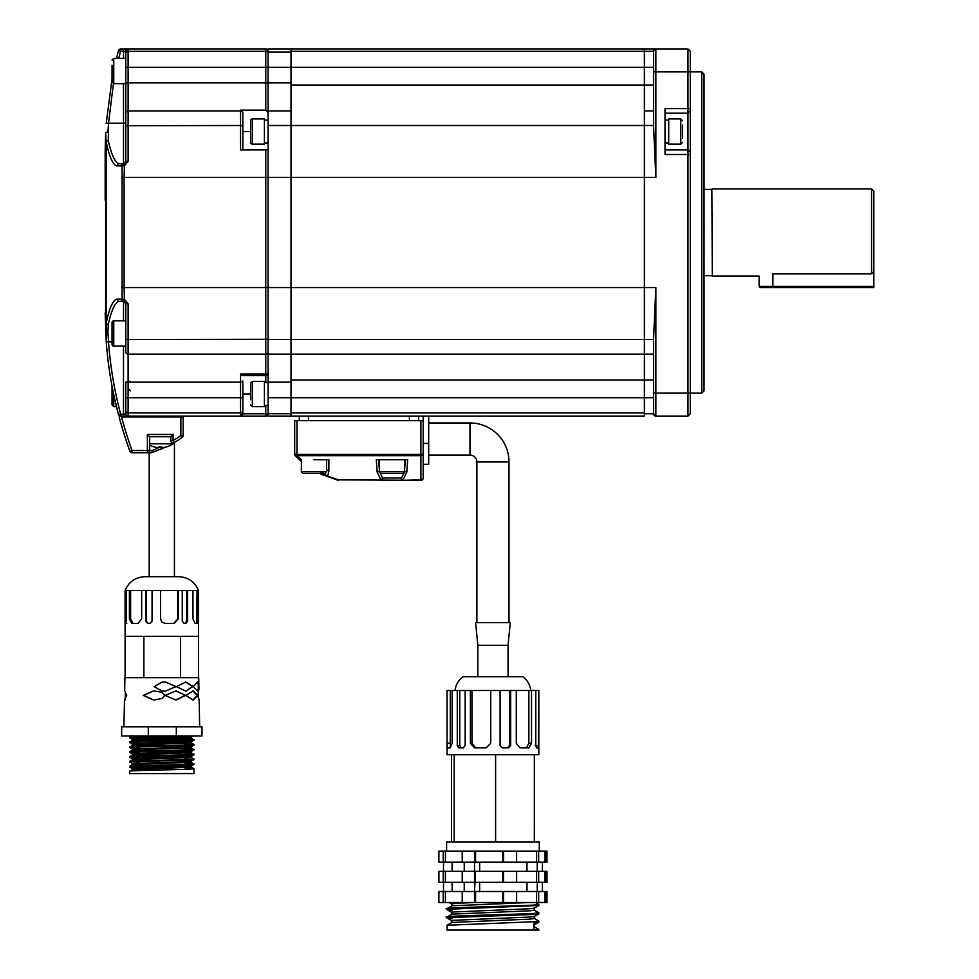 <?xml version="1.0" encoding="UTF-8"?>
<svg xmlns="http://www.w3.org/2000/svg" width="979" height="979" viewBox="0 0 979 979"><rect width="100%" height="100%" fill="white"/><g stroke="black" fill="none" stroke-linecap="round" stroke-linejoin="round"><path stroke-width="1.47" d="M873.843 271.464L871.555 273.887L871.555 188.923L873.843 191.211L873.843 287.593L760.267 287.593L759.117 286.443L759.117 276.115L712.308 276.115L711.843 189.375L704.048 189.375M712.308 276.115L711.843 189.375M759.117 286.443L772.884 286.443L772.884 273.887C755.115 276.323 755.115 276.323 772.884 273.887L871.555 273.887M704.048 390.841L701.747 393.142L701.747 71.895L704.048 74.196L704.048 390.841M665.035 149.909L687.98 149.909L687.98 71.895L655.857 71.895L655.857 177.444L653.568 126.242L653.568 51.251L655.857 48.95L687.98 48.95L690.281 51.251L690.281 71.895L701.747 71.895M687.98 48.95L687.98 71.895L690.281 71.895L690.281 393.142L701.747 393.142M653.568 85.063L644.39 85.063L644.39 67.306L644.39 85.063L291.02 85.063L291.02 67.306L291.02 177.444L644.39 177.444L644.39 379.974L644.39 85.063L644.39 177.444L655.857 177.444M644.39 412.918L644.39 416.087L291.02 416.087L291.02 412.918L644.39 412.918L644.39 397.731L644.39 413.725L653.568 413.787L653.568 338.795L655.857 287.593L655.857 416.087L687.98 416.087L687.98 149.909L690.281 152.21M690.281 154.498L665.035 154.498L665.035 108.608L690.281 108.608M653.568 71.895L655.857 71.895L655.857 48.95A2.301 2.301 0 0 0 653.568 51.251A2.301 2.301 0 0 1 655.857 48.95L644.39 48.95L644.39 51.312L291.02 51.312L291.02 67.306L644.39 67.306L644.39 51.312L644.39 67.306L653.568 67.306M653.568 379.974L291.02 379.974L291.02 397.731L644.39 397.731L644.39 379.974L644.39 397.731L653.568 397.731M653.568 393.142L690.281 393.142L690.281 413.787L687.98 416.087M655.857 416.087L653.568 413.787A2.301 2.301 0 0 0 655.857 416.087A2.301 2.301 0 0 1 653.568 413.787A2.301 2.301 0 0 0 655.857 416.087M653.568 354.129L291.02 354.129L291.02 177.444L291.02 287.593L655.857 287.593M653.568 110.908L644.39 110.908M690.281 110.908L687.98 113.197L665.035 113.197M644.39 48.95L291.02 48.95L644.39 48.95L644.39 51.312L653.568 51.312M127.76 49.28L123.513 49.195L128.102 49.342L128.102 161.327L124.382 165.843L124.113 177.444L268.075 177.444L268.075 110.908L291.02 110.908L291.02 177.444L268.075 177.444L268.075 287.593L291.02 287.593L291.02 412.918M291.02 48.95L291.02 52.107L268.075 52.107L268.075 48.95L291.02 48.95M268.075 52.107L268.075 67.306L291.02 67.306L291.02 52.107M268.075 397.731L291.02 397.731L291.02 413.725L268.075 413.725L268.075 287.593L265.774 287.593L265.774 149.909L268.075 149.909M291.02 416.087L268.075 416.087L268.075 413.725M268.075 110.908L268.075 82.909L265.774 82.909L265.774 48.95L120.686 48.95A2.301 2.301 0 0 0 118.459 50.651L118.459 50.651A2.301 2.301 0 0 1 120.686 48.95M121.225 165.916L117.039 165.916C113.087 165.329 109.452 157.301 106.148 141.845L106.148 323.192C109.452 307.736 113.087 299.709 117.039 299.121L122.081 299.207L122.081 165.83L121.225 165.916A2.301 2.288 -90 0 1 123.513 163.677L119.291 163.677L123.941 163.64L125.801 161.388L125.801 67.306L268.075 67.306L268.075 82.909L291.02 82.909M277.253 354.129L268.075 354.129L277.253 354.129M291.02 354.129L268.075 354.129L291.02 354.129M242.829 144.647L242.829 121.702L242.829 144.647M114.935 400.105L118.459 414.386C112.132 390.694 108.045 366.476 106.221 341.732L105.157 312.827A13.767 1.224 180 0 0 106.001 313.256L105.989 159.846M125.801 125.716L240.54 125.508L240.54 149.909L265.774 149.909M128.102 110.908A2.301 2.301 0 0 0 125.801 113.197A2.301 2.301 0 0 1 128.102 110.908L240.54 110.908A2.301 2.301 0 0 1 242.829 113.197L242.829 149.909M242.829 380.917L242.829 413.787L268.075 413.787A2.301 2.301 0 0 1 265.774 416.087L240.54 416.087L265.774 416.087L265.774 405.477M121.225 299.121A2.301 2.288 90 0 0 123.513 301.361L119.291 301.361L123.941 301.397L125.801 303.649L125.801 351.84A2.301 2.301 0 0 0 128.102 354.129L128.102 416.087L123.513 416.087L128.102 416.087A2.301 2.301 0 0 1 125.801 413.787L123.513 414.239L125.801 413.787L125.801 397.731L125.801 413.787A2.301 2.301 0 0 0 128.102 416.087L240.54 416.087A2.301 2.301 0 0 0 242.829 413.787L240.54 416.087L240.54 374.015L242.755 375.655L265.774 375.655L265.774 287.593L124.113 287.593L124.382 299.195L128.102 303.71L128.102 339.529L268.075 339.321M123.513 414.239L123.513 416.087L120.686 416.087A2.301 2.301 0 0 1 118.459 414.386L120.686 414.239C114.384 390.633 110.321 366.501 108.51 341.842C110.321 366.501 114.384 390.633 120.686 414.239L123.513 414.239L123.513 346.101M112.034 341.842L108.51 341.842L107.923 332.774A2.301 0.722 177.2 0 1 105.634 332.162L105.634 132.875A2.301 0.722 2.8 0 1 107.923 132.263L108.51 123.195L108.29 140.768C111.655 155.514 115.326 163.15 119.291 163.677A2.301 2.252 -90 0 0 117.039 165.916M117.039 299.121A2.301 2.252 90 0 0 119.291 301.361C115.326 301.887 111.655 309.523 108.29 324.269L107.923 332.774M112.034 78.846L106.221 123.305L108.51 123.195L113.429 83.619L108.51 123.195L123.513 123.195L123.513 83.656M118.74 58.41L120.613 51.03L118.74 58.41M125.801 67.306L125.801 51.642L118.398 50.896L116.477 58.41M125.801 410.752A2.301 2.166 0 0 0 128.102 412.918L240.54 412.918A2.301 2.166 -0 0 0 242.829 410.752L242.829 397.731L125.801 397.731L125.801 382.128L242.829 382.128M268.075 53.6A2.301 2.288 180 0 0 265.774 51.312L128.102 51.312A2.301 2.288 180 0 0 125.801 53.6L125.801 51.642A2.301 2.288 180 0 1 128.102 49.342M125.801 339.321L128.102 339.529L128.102 354.129L265.774 354.129A2.301 2.301 0 0 0 268.075 351.84A2.301 2.301 0 0 1 265.774 354.129A2.301 2.301 0 0 0 268.075 351.84M242.829 125.716L240.54 125.508L240.54 110.15L265.774 110.15L265.774 82.909L125.801 82.909L125.801 83.656L113.76 83.656L112.034 81.93L112.034 65.287M108.29 140.768A2.301 1.138 170 0 0 106.148 141.845L105.634 132.875L105.157 152.21L105.157 200.328M108.29 324.269A2.301 1.138 10 0 1 106.148 323.192L106.221 341.732L108.51 341.842L106.221 341.732M106.001 158.696L106.001 151.782A13.767 1.224 180 0 0 105.157 152.21M123.513 163.677A2.301 2.301 0 0 0 123.941 163.64A2.301 2.301 -100.9 0 0 122.081 165.83L124.382 165.843L123.941 163.64A2.301 2.301 0 0 1 123.513 163.677L123.513 123.195L125.801 122.926M123.941 301.397A2.301 2.301 -79.1 0 1 122.081 299.207L124.382 299.195L123.941 301.397M242.829 410.752L242.829 413.787A2.301 2.301 0 0 1 240.54 416.087M242.829 121.702L242.829 113.197A2.301 2.301 0 0 0 240.54 110.908A2.301 2.301 0 0 1 242.829 113.197M268.075 112.499L265.774 110.15M240.54 110.15L242.829 112.499M123.513 58.41L123.513 49.195L120.613 49.195A2.301 2.288 -165.1 0 0 118.398 50.896M128.102 161.327L125.801 161.388M125.801 303.649L128.102 303.71M268.075 51.251A2.301 2.301 0 0 0 265.774 48.95A2.301 2.301 0 0 1 268.075 51.251M240.54 374.015L265.774 374.015A2.301 0.661 180 0 0 268.075 373.354A2.301 2.301 0 0 1 265.774 375.655L265.774 382.532M328.883 470.74A2.301 1.591 180 0 1 326.582 469.149L326.582 459.689L313.965 459.689L328.883 459.689L328.883 470.74L327.757 476.271L338.575 479.857L380.868 479.857L377.111 471.988L376.303 459.689L407.656 459.689L406.848 471.988L403.091 479.857A2.301 1.481 -130.6 0 1 401.378 478.046L404.192 472.845M296.98 420.676L296.98 454.158L295.352 455.773A2.301 2.301 0 0 1 294.691 454.158L294.691 420.676L423.185 420.676L423.185 454.44A2.301 1.212 180 0 1 420.897 455.651L297.261 455.651L301.422 459.689L297.261 455.651A2.301 0.93 135.2 0 1 295.634 456.055L299.452 459.689L301.422 459.689L301.348 471.731L326.582 471.731L324.857 473.457L303.062 473.457L301.348 471.731M295.634 456.055A91.781 91.781 0 0 1 295.352 455.773A91.781 91.781 0 0 0 295.634 456.055L297.261 454.44L423.185 454.44L423.185 478.046A2.301 2.301 0 0 1 420.897 480.334L338.575 479.857A2.301 0.71 104.3 0 1 338 480.261L320.928 474.044M321.088 474.117L323.241 475.121M320.268 471.731L325.64 474.534A2.301 1.652 -154.8 0 0 327.757 476.271A2.301 0.893 111.6 0 1 326.913 476.663A2.301 2.105 -68.4 0 1 325.64 474.534M379.546 471.731L382.581 478.046L401.378 478.046A2.301 1.713 -90 0 0 403.091 480.334L420.897 479.857L420.897 420.676M423.185 478.046A2.301 1.823 180 0 1 420.897 479.857L420.897 480.334M378.665 459.689L379.399 470.361M404.56 470.361L405.294 459.689M406.848 471.988A2.301 1.615 -175.4 0 1 404.596 470.593M380.868 479.857A2.301 1.481 -49.4 0 0 382.581 478.046A2.301 1.713 90 0 1 380.868 480.334L380.868 479.857M377.111 471.988A2.301 1.615 -4.6 0 0 379.362 470.593M301.348 461.329A91.781 91.781 0 0 1 299.452 459.689A91.781 91.781 0 0 0 301.348 461.329M173.075 434.443L170.774 436.732L149.665 436.732L147.376 434.443L173.075 434.443L173.075 440.574L174.238 442.557A2.301 2.301 0 0 1 170.774 440.574L170.774 436.732L149.665 436.732L149.665 450.511A2.301 2.301 0 0 1 147.376 452.8L149.187 452.8L149.187 576.704M177.028 440.868L173.075 443.218M165.781 447.024L151.39 452.69A2.301 1.664 -107.5 0 0 152.394 450.511L160.519 446.852M165.647 447.085L164.937 447.427M163.726 447.978L160.36 449.434M158.439 450.205L152.932 452.188M180.87 416.087L180.87 417.005L183.171 417.005A0.918 0.918 0 0 0 182.253 416.087A0.918 0.918 0 0 1 183.171 417.005L183.171 435.557A2.301 2.301 0 0 1 182.192 437.429A112.193 112.193 0 0 1 174.238 442.557A112.193 112.193 0 0 0 182.192 437.429L180.87 435.557L180.87 417.005L121.543 417.005A448.737 448.737 0 0 0 132.006 450.511L147.376 450.511L147.376 434.443M147.376 452.8L147.376 450.511L152.394 450.511A2.301 1.701 90 0 1 150.693 452.8L132.006 452.8A2.301 2.301 0 0 1 129.852 451.27A451.025 451.025 0 0 1 119.23 417.238A0.918 0.918 0 0 1 119.205 417.005A0.918 0.918 0 0 0 119.23 417.238A451.025 451.025 0 0 0 129.852 451.27L132.006 450.511L132.006 452.8M120.123 416.087A0.918 0.918 0 0 0 119.205 417.005A0.918 0.918 0 0 1 120.123 416.087L121.543 416.087L121.543 417.005M151.39 452.69A2.301 2.301 90 0 1 150.693 452.8M668.706 143.032L666.87 142.983M665.035 143.032L668.706 142.836M682.473 124.994L682.473 138.125M680.76 118.936L680.76 144.17L668.706 144.17L668.706 118.936L680.76 118.936L682.473 120.662M268.075 405.477L264.403 405.477M268.075 382.532L264.403 382.532M264.403 143.032L268.075 142.836M268.075 143.032L266.239 142.983M250.636 399.738L250.636 383.107L250.636 399.738M252.349 406.628L252.349 381.382L264.403 381.382L264.403 406.628L252.349 406.628L250.636 404.902M250.636 142.457L250.636 120.662A1.725 1.725 0 0 1 252.349 118.936L252.349 144.17A1.725 1.725 0 0 1 250.636 142.457L250.636 138.174M252.349 118.936L264.403 118.936L264.403 144.17L252.349 144.17M250.636 120.662L250.636 134.869M113.76 394.745L113.76 406.628L112.034 404.902L112.034 386.191M112.034 322.58A1.725 1.725 0 0 1 113.76 320.855L113.76 346.101A1.725 1.725 0 0 1 112.034 344.375L112.034 322.58M125.801 346.101L113.76 346.101M125.801 320.855L113.76 320.855M112.034 76.766L112.034 71.026M173.075 442.863L173.075 443.817L149.665 443.817M173.075 443.817A22.945 22.945 0 0 1 166.589 446.852L166.565 446.816A22.909 22.909 0 0 1 161.596 447.672L161.596 446.816A22.272 19.286 180 0 1 158.843 446.816L158.843 447.672A22.909 22.909 0 0 1 153.887 446.816L153.887 446.816M149.665 445.176A22.945 22.945 0 0 0 153.862 446.852M158.843 446.816A22.272 19.286 180 0 0 161.596 446.816M391.979 473.457L381.076 473.457L379.362 471.731L404.596 471.731L402.883 473.457L391.979 473.457M379.362 471.731L379.362 459.689L404.596 459.689L404.596 471.731M397.719 473.457L402.883 473.457M418.596 420.676L418.596 416.087M299.28 420.676L299.28 416.087M423.185 416.087L423.185 420.676M428.692 416.087L428.692 464.279L423.185 464.279M772.884 287.593L772.884 286.443L873.843 286.443M509.007 461.978L476.883 461.978A6.89 6.89 0 0 0 469.993 455.1L469.993 422.965A39.013 39.013 0 0 1 509.007 461.978L509.007 622.595M469.993 455.1L428.692 455.1M469.993 422.965L428.692 422.965M498.715 645.296L508.064 645.296L510.279 622.595L475.598 622.595L477.825 645.296L498.715 645.296M477.825 645.296L477.825 676.722L508.064 676.722L508.064 645.296M530.802 690.489C530.116 684.749 527.448 680.16 522.798 676.722L463.079 676.722C458.429 680.16 455.761 684.749 455.076 690.489M450.267 690.489L450.267 743.269L447.048 743.269L447.048 690.489L535.782 690.489L535.782 745.57L536.553 747.858L538.12 747.858L538.462 745.57L538.829 690.489L538.829 743.269M447.048 690.489L447.048 754.748L538.829 754.748L538.829 690.489M538.12 747.858L536.553 747.858M446.595 851.118L446.595 841.94L539.294 841.94L539.294 851.118M542.39 882.324L542.39 891.502M545.719 871.31L544.838 871.31L544.838 882.324L546.98 882.324L546.98 871.31L545.719 871.31L545.719 882.324M544.838 871.31L475.574 871.31L474.485 891.502L545.719 891.502L545.719 902.516L438.898 902.516L438.898 891.502L443.218 891.502L443.218 902.516M542.39 862.132L542.39 871.31M545.719 851.118L544.838 851.118L544.838 862.132L546.98 862.132L546.98 851.118L545.719 851.118L545.719 862.132M451.943 909.234C422.806 907.851 509.863 906.456 533.934 905.073L538.829 904.449L535.537 902.516M451.943 910.274C446.559 909.944 445.763 909.589 449.545 909.222L538.829 905.477M451.943 917.556C422.806 916.173 509.863 914.79 533.934 913.395L538.829 912.783L534.265 910.103M451.943 918.596C446.51 918.265 445.567 917.923 449.128 917.58L533.934 914.435L538.78 913.884L538.829 912.783M533.934 924.935L538.78 922.206L533.934 922.769L533.934 930.05L447.048 930.05L447.048 925.265L533.934 921.728L538.829 921.104L534.265 918.424M538.78 922.206L538.829 921.104M451.625 912.33L447.109 909.724L447.048 908.61L452.102 905.795L529.235 902.516M451.625 920.664L447.109 918.045L447.048 916.944L452.102 914.129L529.908 910.8L534.326 910.176L534.326 908.096M443.218 891.502L462.235 891.502L462.235 902.516M443.218 871.31L462.235 871.31L462.235 882.324L438.898 882.324L438.898 871.31L443.218 871.31L443.218 882.324M475.574 882.324L544.838 882.324M544.838 851.118L475.574 851.118L475.574 862.132L544.838 862.132M475.574 851.118L445.421 851.118L445.421 862.132L474.534 862.132L474.485 871.31L462.235 871.31M535.782 690.489L538.462 690.489M538.829 929.426L538.829 930.05L533.934 930.05L538.829 929.426L534.265 926.758M443.499 862.132L443.499 871.31M464.242 862.132L464.242 871.31M443.499 882.324L443.499 891.502M464.242 882.324L464.242 891.502M537.226 882.324L537.226 891.502M537.226 862.132L537.226 871.31M454.183 841.94L454.183 754.748M495.607 841.94L495.607 754.748M534.338 841.94L534.363 754.748M451.527 754.748L451.527 841.94M516.288 690.489L516.288 743.269L520.118 747.858L528.868 747.858L531.536 743.269L531.536 690.489M500.098 690.489L500.098 745.57L502.362 747.858L508.529 747.858L510.671 745.57L510.671 690.489M470.397 690.489L470.397 743.269L474.509 747.858L486.184 747.858L490.748 743.269L490.748 690.489M457.266 690.489L457.266 745.57L458.747 747.858L463.361 747.858L465.147 745.57L465.147 690.489M447.048 743.269L447.33 747.858L450.254 747.858L452.139 743.269L452.139 690.489M533.934 927.015L534.326 924.751M447.109 925.204L452.102 922.451L529.908 919.122L534.326 918.498L534.326 916.417M451.552 922.671L452.102 920.37L529.908 917.042L534.265 916.491L538.78 913.884M451.552 914.337L452.102 912.049L529.908 908.72L534.265 908.169L538.78 905.563M451.552 906.016L452.102 903.715L473.114 902.516M526.359 747.858L528.844 743.269L528.844 690.489M507.44 747.858L509.435 745.57L509.435 690.489M471.976 690.489L471.976 743.269L475.794 747.858M459.763 690.489L459.763 745.57L461.146 747.858M450.267 743.269L450.524 747.858M526.971 862.132L526.971 871.31M526.971 882.324L526.971 891.502M479.649 862.132L479.649 871.31M479.649 882.324L479.649 891.502M538.658 851.118L538.658 862.132M536.59 851.118L536.59 862.132M503.549 851.118L503.549 862.132M502.827 851.118L502.827 862.132M516.618 851.118L516.618 862.132M475.574 862.132L474.534 862.132L474.534 851.118M462.235 851.118L462.235 862.132M445.421 851.118L438.898 851.118L438.898 862.132L445.421 862.132M443.218 851.118L443.218 862.132M538.658 871.31L538.658 882.324M536.59 871.31L536.59 882.324M503.549 871.31L503.549 882.324M502.827 871.31L502.827 882.324M516.618 871.31L516.618 882.324M475.574 871.31L474.534 871.31L474.534 882.324L462.235 882.324M445.421 871.31L445.421 882.324M545.719 902.516L546.98 902.516L546.98 891.502L545.719 891.502M538.658 891.502L538.658 902.516M536.59 891.502L536.59 902.516M544.838 891.502L544.838 902.516M503.549 891.502L503.549 902.516M502.827 891.502L502.827 902.516M516.618 891.502L516.618 902.516M474.534 902.516L474.534 891.502L462.235 891.502M475.574 891.502L475.574 902.516M445.421 891.502L445.421 902.516M198.945 689.081L198.847 684.064L197.623 681.996L193.291 686.622L197.782 691.174L198.945 689.081L197.807 695.433L199.153 700.009L199.667 726.773M153.825 690.844L143.595 695.433L153.74 700.022M161.804 698.59L164.827 695.396L161.804 692.263L153.752 690.844L143.203 695.433L153.642 700.022L161.804 698.59L164.888 695.396L161.731 692.226M175.853 700.022L185.141 695.396L175.89 690.844M165.084 695.433L176.024 700.022L185.631 695.396L176.012 690.844L165.084 695.433M192.887 700.022L197.012 695.396L192.851 690.856M185.79 695.433L193.267 700.022L197.758 695.396L193.144 690.844L185.79 695.433M165.243 691.174L175.939 686.585L165.304 681.996L161.804 682.216L154.278 686.622L161.804 690.941L165.28 691.174L176.171 686.585L165.329 681.996M161.804 682.216L154.156 686.622L161.804 690.941M185.655 691.174L192.679 686.585L185.643 681.996M193.181 686.585L185.814 681.996L176.355 686.622L185.888 691.174L192.679 686.585M197.415 691.137L198.296 689.081L198.296 684.064L197.354 682.008M125.324 698.003L124.468 700.009L125.361 700.022M123.941 726.773L124.468 699.985L126.744 695.396L125.324 692.618M124.676 690.844L124.896 677.676L198.725 677.676L198.847 684.064M139.018 770.559L139.018 766.312M139.018 765.7L139.018 761.454M139.018 760.842L139.018 756.596M139.018 755.996L139.018 751.737M139.018 751.138L139.018 746.879M139.018 746.279L139.018 742.033M139.018 741.421L138.443 739.169L138.443 741.433M125.104 590.472L125.41 623.476L126.279 621.175L126.279 590.472L129.412 590.472L129.412 618.875L131.81 623.464L137.99 623.464L141.649 618.875L141.649 590.472L145.638 590.472L145.638 621.175L147.731 623.476L149.873 623.476L152.063 621.175L152.063 590.472L160.568 590.472L160.568 618.875L161.804 622.008L165.145 623.464L174.091 623.464L178.313 618.875L178.313 590.472L182.265 590.472L182.265 621.175L184.125 623.476L185.912 623.476L187.589 621.175L187.589 590.472L192.961 590.472L192.961 618.875L195.139 623.464L197.917 623.464L198.517 590.472C194.858 581.869 188.36 577.28 179.022 576.704L144.598 576.704C135.261 577.28 128.763 581.869 125.092 590.472L125.092 636.362M148.294 735.951L121.653 735.951L121.653 726.773L201.968 726.773L201.968 735.951L148.294 735.951L148.294 726.773M138.443 741.017L132.336 740.479L129.681 742.021C128.249 741.201 196.461 740.393 193.928 739.586L132.128 737.468M132.03 735.951L132.03 736.869L129.681 737.163L132.336 735.621M191.492 739.904L185.215 739.622M169.171 739.169L129.681 737.762C128.592 737.163 166.234 736.563 184.529 735.951M129.681 746.891L129.681 746.879C128.249 746.059 196.461 745.252 193.928 744.444L191.272 742.902L185.215 742.425M138.443 742.608L132.128 742.327M191.492 744.762L185.215 744.481M138.443 743.22L129.681 742.62C128.249 741.813 196.461 741.005 193.928 740.197L191.272 741.752L185.215 741.213M138.443 752.937L129.681 752.349C128.249 751.529 196.461 750.722 193.928 749.902L191.272 747.76L141.233 749.608L132.336 750.183L129.681 751.737C128.249 750.917 196.461 750.11 193.928 749.302L185.215 748.727M138.443 747.466L132.128 747.185M132.336 749.045L129.681 747.491L132.336 745.337L191.272 742.902M191.492 749.62L185.215 749.339M129.681 747.491L129.681 747.479C128.249 746.671 196.461 745.863 193.928 745.056L193.928 744.444M138.443 755.592L132.336 755.042L129.681 756.596C128.249 755.776 196.461 754.968 193.928 754.16L185.215 753.585M138.443 752.325L132.128 752.043M191.492 754.466L185.215 754.185M129.681 752.349L129.681 751.737M132.336 763.608L129.681 761.442C128.249 760.634 196.461 759.826 193.928 759.019L191.272 757.477L191.297 756.277L185.215 755.788M138.443 757.183L132.128 756.902M191.492 759.325L185.215 759.043M138.443 757.795L129.681 757.195C128.249 756.388 196.461 755.58 193.928 754.76L191.309 756.29M138.443 767.499L129.681 766.912C128.249 766.092 196.461 765.284 193.928 764.477L191.272 762.335L141.233 764.171L132.336 764.758L129.681 766.312C128.249 765.492 196.461 764.685 193.928 763.877L185.215 763.302M138.443 762.041L132.128 761.76M191.492 764.183L185.215 763.901M129.681 762.066L129.681 762.054C128.249 761.246 196.461 760.426 193.928 759.618L193.928 759.019M138.443 770.155L132.336 769.616L129.681 771.171C128.249 770.351 196.461 769.543 193.928 768.723L185.215 768.148M138.443 766.9L132.128 766.618M191.492 769.041L185.215 768.76M132.336 740.479L191.272 738.044L193.928 740.21M138.443 754.381L132.312 753.854L141.233 753.243L191.272 751.468L193.928 749.902M193.928 754.772L191.272 752.618L185.215 752.141M129.681 761.442L132.336 759.9L141.233 759.312L191.309 757.501M138.443 768.943L132.312 768.429L141.233 767.817L191.272 766.043L193.928 764.477M129.681 771.171L129.681 773.581L193.928 773.581L193.928 768.723L191.272 767.193L185.215 766.716M193.928 773.581L193.928 769.335M185.215 740.185L185.215 739.169L139.018 739.169M138.443 770.583L138.443 766.337M138.443 765.725L138.443 761.478M138.443 760.867L138.443 756.62M138.443 756.008L138.443 751.762M138.443 751.15L138.443 746.904M138.443 746.292L138.443 742.045M176.318 726.773L176.318 735.951M125.104 677.676L125.104 636.362L198.517 636.362L198.517 677.676M180.589 636.362L180.589 677.676M143.876 636.362L143.876 677.676M198.517 636.362L198.517 590.472M125.177 590.472L126.279 590.472M129.412 590.472L141.649 590.472M145.638 590.472L152.063 590.472M160.568 590.472L178.313 590.472M182.265 590.472L187.589 590.472M192.961 590.472L198.456 590.472M126.768 623.476L125.41 623.476L126.768 623.476M196.559 623.464L197.085 590.472M185.007 623.476L186.622 621.175L186.622 590.472M173.626 623.464L177.688 618.875L177.688 590.472M160.605 590.472L160.605 618.875L161.804 622.008M146.238 590.472L146.238 621.175L148.257 623.476M130.623 590.472L130.623 618.875L132.936 623.464M132.336 769.616L191.272 767.193M138.443 765.309L132.312 764.795L132.312 763.571L182.938 761.748L191.272 761.185L185.215 760.646M191.272 762.335L185.215 761.858M138.443 760.45L132.336 759.9M132.336 755.042L191.272 752.618M138.443 750.734L132.312 750.22L132.312 748.996L182.938 747.173L191.272 746.61L185.215 746.071M191.272 747.76L185.215 747.283M138.443 745.876L132.336 745.337M191.272 738.044L155.698 736.71M191.272 766.043L185.215 765.492M138.443 759.227L132.312 758.713L141.233 758.101L191.272 756.326M191.272 751.468L185.215 750.93M138.443 744.664L132.312 744.138L141.233 743.538L191.272 741.752M138.443 739.806L132.312 739.28L141.233 738.68L191.272 736.893L178.79 736.122M653.568 339.529L268.075 339.529M653.568 125.508L268.075 125.508M655.857 48.95A2.301 2.301 0 0 0 653.568 51.251M291.02 382.128L268.075 382.128M123.513 320.855L123.513 301.361M121.824 177.395L124.113 177.444L124.113 287.593L121.824 287.63M242.829 394.011L250.636 394.011M242.829 131.553L250.636 131.553M120.613 49.195L120.613 51.03M118.459 414.386A2.301 2.301 0 0 0 120.686 416.087L120.686 414.239M125.801 351.84A2.301 2.301 0 0 0 128.102 354.129M297.261 455.651L297.261 454.44A89.493 89.493 0 0 1 296.98 454.158L294.691 454.158M380.868 480.334A2.301 1.713 -90 0 0 382.581 478.046M170.774 440.574L173.075 440.574A109.893 109.893 0 0 0 180.87 435.557L183.171 435.557M183.171 417.005A0.918 0.918 0 0 0 182.253 416.087M125.801 58.41L113.76 58.41L113.76 83.656M409.418 420.676L409.418 416.087M308.458 416.087L308.458 420.676M428.692 443.414L423.185 443.414M535.28 745.57L538.462 745.57M528.844 743.269L531.536 743.269M509.435 745.57L510.671 745.57M471.976 743.269L470.397 743.269M459.763 745.57L457.266 745.57M198.859 686.585L198.247 686.585M126.548 621.175L125.177 621.175M197.085 618.875L198.456 618.875M186.622 621.175L187.589 621.175M177.688 618.875L178.313 618.875M130.623 618.875L129.412 618.875M871.555 188.923L712.308 188.923M711.843 275.662L704.048 275.662M130.391 390.841L128.102 388.553M130.305 381.932L128.457 380.855M665.035 120.087L668.706 120.087M680.76 144.17L682.473 142.457M268.075 120.087L264.403 120.087M252.349 381.382L250.636 383.107M116.477 406.628L113.76 406.628M113.76 58.41L112.034 60.135M476.883 461.978L476.883 622.595M174.433 442.435L174.433 576.704M538.829 904.449L538.829 905.489M452.102 882.324L452.102 891.502M452.102 862.132L452.102 871.31M451.552 903.972L449.043 902.516M129.681 737.163L129.681 737.774M129.681 742.021L129.681 742.633M129.681 756.596L129.681 757.208M185.215 740.785L185.215 745.043M185.215 745.643L185.215 749.89M185.215 750.501L185.215 754.748M185.215 755.36L185.215 759.606M185.215 760.218L185.215 764.464M185.215 765.076L185.215 769.323M193.928 735.951L191.272 736.893M132.312 769.653L132.312 768.429M191.309 767.218L191.309 766.006M191.309 762.36L191.309 761.148M132.312 759.937L132.312 758.725M132.312 755.078L132.312 753.867M191.309 752.655L191.309 751.431M191.309 747.797L191.309 746.573M132.312 745.362L132.312 744.15M191.309 742.939L191.309 741.727M132.312 740.503L132.312 739.292M191.309 738.08L191.309 736.869M132.336 768.466L129.705 766.949M191.272 761.185L193.903 759.667M132.336 758.749L129.705 757.232M132.336 753.891L129.705 752.374M191.272 746.61L193.903 745.092M132.336 744.187L129.705 742.657M132.336 739.329L129.705 737.811M125.324 691.48L125.324 699.214M198.296 692.618L198.296 698.003"/></g></svg>
